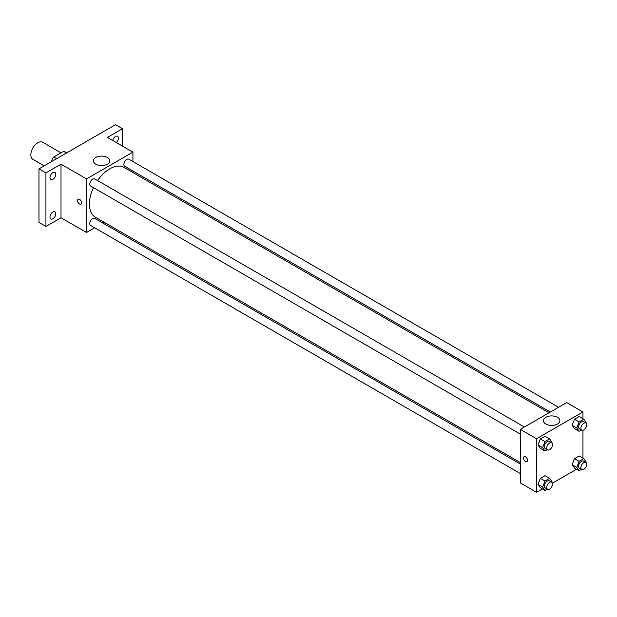<?xml version="1.0" encoding="UTF-8"?>
<svg xmlns="http://www.w3.org/2000/svg" width="617" height="617" viewBox="0 0 617 617"><rect width="100%" height="100%" fill="white"/><g stroke="black" fill="none" stroke-linecap="round" stroke-linejoin="round"><path stroke-width="0.93" d="M60.99 152.815L42.727 142.272A9.841 5.684 120 0 0 35.146 144.91A9.841 5.684 120 0 0 30.85 154.813A9.841 5.684 120 0 0 32.886 159.325L44.208 165.857M56.702 158.638L53.802 156.965L63.566 151.327A12.702 7.335 120 0 1 65.04 151.851L66.752 152.839M51.149 161.847L51.149 161.569A12.702 7.335 120 0 1 53.802 156.965M66.466 153.001L63.566 151.327M94.671 227.789L86.527 232.493L61.006 217.762L45.928 226.47L38.971 222.452L38.971 168.881L115.518 124.68L122.482 128.698L122.482 146.113M104.18 222.305L102.869 223.053M52.885 218.727A4.103 2.368 -60 0 1 50.841 218.935A4.103 2.368 -60 0 1 50.208 215.642A4.103 2.368 -60 0 1 52.885 212.032A4.103 2.368 -60 0 1 54.936 211.832A4.103 2.368 -60 0 1 55.569 215.117A4.103 2.368 -60 0 1 52.885 218.727M52.885 179.3A4.103 2.368 -60 0 1 50.841 179.501A4.103 2.368 -60 0 1 50.208 176.215A4.103 2.368 -60 0 1 52.885 172.606A4.103 2.368 -60 0 1 54.936 172.398A4.103 2.368 -60 0 1 55.569 175.683A4.103 2.368 -60 0 1 52.885 179.3M61.006 217.762L61.006 164.191L45.928 172.899L38.971 168.881M45.928 226.47L45.928 172.899M86.527 232.493L86.527 178.922L61.006 164.191M86.527 178.922L132.917 152.137L107.404 137.406L122.482 128.698M95.782 164.199A8.229 4.751 180 0 1 93.375 160.844A8.229 4.751 180 0 1 101.604 156.093A8.229 4.751 180 0 1 109.826 160.844A8.229 4.751 180 0 1 104.751 165.233A8.229 4.751 180 0 1 95.782 164.199M112.734 140.483A4.103 2.368 -60 0 1 115.518 136.442A4.103 2.368 -60 0 1 117.569 136.241A4.103 2.368 -60 0 1 116.312 142.55M93.452 187.661A28.737 16.59 120 0 0 89.403 204.05A28.737 16.59 120 0 0 95.35 217.207L520.316 462.557M549.053 412.781L124.086 167.431A28.737 16.59 120 0 0 97.548 180.557M132.917 152.137L132.917 161.546M132.917 171.017L132.917 172.529M558.562 407.289L128.845 159.194A4.103 2.368 120 0 0 125.683 160.289A4.103 2.368 120 0 0 123.894 164.423A4.103 2.368 120 0 0 124.742 166.297L550.356 412.025M520.316 464.061L94.702 218.341A4.103 2.368 120 0 0 91.54 219.436A4.103 2.368 120 0 0 89.75 223.562A4.103 2.368 120 0 0 90.599 225.436L520.316 473.532M520.316 434.106L90.599 186.01A4.103 2.368 -60 0 1 90.599 181.275A4.103 2.368 -60 0 1 94.702 178.907L524.411 427.003M81.591 202.862A2.869 1.658 60 0 1 80.997 204.181A2.869 1.658 60 0 1 78.128 202.523A2.869 1.658 60 0 1 78.128 199.206A2.869 1.658 60 0 1 80.341 199.977A2.869 1.658 60 0 1 81.591 202.862M81.004 204.173A2.869 1.658 60 0 1 78.128 202.523A2.869 1.658 60 0 1 78.128 199.206M542.397 488.942L536.551 492.32L520.316 482.941L520.316 429.37L566.707 402.585L582.949 411.963L582.949 418.712M576.54 469.228L552.416 483.157M574.481 428.607L572.136 425.275L574.481 419.236L579.17 416.529L574.481 419.236L572.136 425.275L574.481 428.607L579.116 431.283L576.772 427.951L579.116 421.912L583.805 419.205L586.15 422.537L585.934 423.1M540.33 487.754L537.985 484.414L540.33 478.376L545.019 475.668L540.33 478.376L537.985 484.414L540.33 487.754L544.973 490.43L542.628 487.098L544.973 481.052L549.662 478.345L552.007 481.684L551.783 482.239M582.949 430.273L582.949 458.138M536.551 492.32L536.551 438.749L582.949 411.963M574.481 468.033L572.136 464.701L574.481 458.662L579.17 455.955L574.481 458.662L572.136 464.701L574.481 468.033L579.116 470.717L576.772 467.377L579.116 461.339L583.805 458.632L586.15 461.971L585.934 462.526M540.33 448.32L537.985 444.988L540.33 438.949L545.019 436.242L540.33 438.949L537.985 444.988L540.33 448.32L544.973 451.004L542.628 447.664L544.973 441.625L549.662 438.918L552.007 442.25L551.783 442.813M536.551 438.749L520.316 429.37M545.814 424.026A8.229 4.751 180 0 1 543.4 420.663A8.229 4.751 180 0 1 551.629 415.912A8.229 4.751 180 0 1 559.858 420.663A8.229 4.751 180 0 1 554.776 425.051A8.229 4.751 180 0 1 545.814 424.026M527.558 460.336A2.869 1.658 60 0 1 526.964 461.655A2.869 1.658 60 0 1 524.095 459.997A2.869 1.658 60 0 1 524.095 456.68A2.869 1.658 60 0 1 526.309 457.452A2.869 1.658 60 0 1 527.558 460.336M526.964 461.655A2.869 1.658 60 0 1 524.095 459.997A2.869 1.658 60 0 1 524.095 456.68M547.271 449.67L544.973 451.004M551.683 442.744L549.369 441.41A4.103 2.368 120 0 0 546.207 442.505A4.103 2.368 120 0 0 544.418 446.631A4.103 2.368 120 0 0 545.266 448.513L547.587 449.847A4.103 2.368 120 0 0 551.683 447.479A4.103 2.368 120 0 0 551.683 442.744A4.103 2.368 120 0 0 548.528 443.847A4.103 2.368 120 0 0 546.739 447.973A4.103 2.368 120 0 0 547.587 449.847M542.628 447.664L537.985 444.988M544.973 441.625L540.33 438.949M549.662 438.918L545.019 436.242M581.422 429.956L579.116 431.283M585.834 423.031L583.512 421.696A4.103 2.368 120 0 0 580.35 422.792A4.103 2.368 120 0 0 578.561 426.918A4.103 2.368 120 0 0 579.409 428.8L581.731 430.134A4.103 2.368 120 0 0 585.834 427.766A4.103 2.368 120 0 0 585.834 423.031A4.103 2.368 120 0 0 582.672 424.134A4.103 2.368 120 0 0 580.882 428.26A4.103 2.368 120 0 0 581.731 430.134M576.772 427.951L572.136 425.275M579.116 421.912L574.481 419.236M583.805 419.205L579.17 416.529M547.271 489.104L544.973 490.43M551.683 482.178L549.369 480.836A4.103 2.368 120 0 0 546.207 481.939A4.103 2.368 120 0 0 544.418 486.065A4.103 2.368 120 0 0 545.266 487.939L547.587 489.281A4.103 2.368 120 0 0 551.683 486.913A4.103 2.368 120 0 0 551.683 482.178A4.103 2.368 120 0 0 548.528 483.273A4.103 2.368 120 0 0 546.739 487.399A4.103 2.368 120 0 0 547.587 489.281M542.628 487.098L537.985 484.414M544.973 481.052L540.33 478.376M549.662 478.345L545.019 475.668M581.422 469.383L579.116 470.717M585.834 462.465L583.512 461.123A4.103 2.368 120 0 0 580.35 462.226A4.103 2.368 120 0 0 578.561 466.352A4.103 2.368 120 0 0 579.409 468.226L581.731 469.568A4.103 2.368 120 0 0 585.834 467.2A4.103 2.368 120 0 0 585.834 462.465A4.103 2.368 120 0 0 582.672 463.56A4.103 2.368 120 0 0 580.882 467.686A4.103 2.368 120 0 0 581.731 469.568M576.772 467.377L572.136 464.701M579.116 461.339L574.481 458.662M583.805 458.632L579.17 455.955"/></g></svg>
